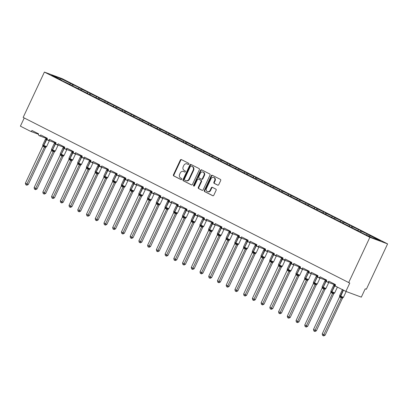 <?xml version="1.0" encoding="UTF-8"?>
<svg xmlns="http://www.w3.org/2000/svg" width="408" height="408" viewBox="0 0 408 408"><rect width="100%" height="100%" fill="white"/><g stroke="black" fill="none" stroke-linecap="round" stroke-linejoin="round"><path stroke-width="0.61" d="M188.899 164.108A0.632 0.536 -69.7 0 0 188.69 163.292L181.402 159.594A0.903 0.765 -69.7 0 0 180.336 160.058L173.451 174.762A0.903 0.765 -69.7 0 0 173.752 175.924L181.035 179.622A0.632 0.536 -69.7 0 0 181.57 178.48L180.632 178A2.892 2.458 -69.7 0 1 179.658 174.272L180.234 173.048A2.892 2.458 -69.7 0 1 183.432 171.452A2.892 2.458 -69.7 0 1 183.651 171.549L184.595 172.028A0.632 0.536 -69.7 0 0 185.13 170.886L184.186 170.406A2.892 2.458 -69.7 0 1 183.218 166.678L183.794 165.454A2.892 2.458 -69.7 0 1 186.992 163.858A2.892 2.458 -69.7 0 1 187.211 163.955L188.154 164.434A0.632 0.536 -69.7 0 0 188.899 164.108M217.678 185.135A0.903 0.765 -69.7 0 0 218.749 184.666L220.682 180.545A0.903 0.765 -69.7 0 0 220.376 179.377L212.287 175.272A0.903 0.765 -69.7 0 0 211.222 175.741L204.332 190.439A0.903 0.765 -69.7 0 0 204.638 191.607L212.726 195.713A0.903 0.765 -69.7 0 0 213.797 195.243L216.128 190.261A0.903 0.765 -69.7 0 0 215.827 189.098L212.364 187.338A0.903 0.765 -69.7 0 0 211.293 187.808L210.135 190.281A2.417 2.055 -69.7 0 1 207.463 191.612A2.417 2.055 -69.7 0 1 206.468 188.414L211.002 178.74A2.417 2.055 -69.7 0 1 213.675 177.404A2.417 2.055 -69.7 0 1 214.669 180.601L213.914 182.213A0.903 0.765 -69.7 0 0 214.22 183.381L217.821 185.191M44.401 72.078L369.872 237.323L387.6 243.897L62.128 78.652L44.401 72.078L23.159 117.422L349.768 283.091L345.872 291.409L335.917 286.355A1.382 1.173 -69.7 0 1 335.458 284.575L328.822 281.209A1.382 1.173 -69.7 0 1 326.726 280.143L320.091 276.777A1.382 1.173 -69.7 0 1 317.995 275.711L311.36 272.34A1.382 1.173 -69.7 0 1 309.264 271.279L302.629 267.908A1.382 1.173 -69.7 0 1 300.533 266.847L293.898 263.476A1.382 1.173 -69.7 0 1 291.802 262.415L285.166 259.044A1.382 1.173 -69.7 0 1 283.07 257.978L276.435 254.612A1.382 1.173 -69.7 0 1 274.344 253.546L267.709 250.181A1.382 1.173 -69.7 0 1 265.613 249.115L258.978 245.749A1.382 1.173 -69.7 0 1 256.882 244.683L250.247 241.317A1.382 1.173 -69.7 0 1 248.151 240.251L241.516 236.88A1.382 1.173 -69.7 0 1 239.419 235.819L232.784 232.448A1.382 1.173 -69.7 0 1 230.688 231.387L224.053 228.016A1.382 1.173 -69.7 0 1 221.957 226.955L215.322 223.584A1.382 1.173 -69.7 0 1 213.231 222.518L206.596 219.152A1.382 1.173 -69.7 0 1 204.5 218.086L197.865 214.72A1.382 1.173 -69.7 0 1 195.769 213.654L189.134 210.288A1.382 1.173 -69.7 0 1 187.037 209.222L180.402 205.856A1.382 1.173 -69.7 0 1 178.306 204.791L171.671 201.419A1.382 1.173 -69.7 0 1 169.575 200.359L162.94 196.988A1.382 1.173 -69.7 0 1 160.844 195.927L154.209 192.556A1.382 1.173 -69.7 0 1 152.118 191.495L145.483 188.124A1.382 1.173 -69.7 0 1 143.386 187.058L136.751 183.692A1.382 1.173 -69.7 0 1 134.655 182.626L128.02 179.26A1.382 1.173 -69.7 0 1 125.924 178.194L119.289 174.828A1.382 1.173 -69.7 0 1 117.193 173.762L110.558 170.396A1.382 1.173 -69.7 0 1 108.462 169.33L101.827 165.959A1.382 1.173 -69.7 0 1 99.736 164.898L93.101 161.527A1.382 1.173 -69.7 0 1 91.004 160.466L84.369 157.095A1.382 1.173 -69.7 0 1 82.273 156.035L75.638 152.663A1.382 1.173 -69.7 0 1 73.542 151.597L66.907 148.231A1.382 1.173 -69.7 0 1 64.811 147.166L58.176 143.8A1.382 1.173 -69.7 0 1 56.08 142.734L49.445 139.368A1.382 1.173 -69.7 0 1 47.348 138.302L40.713 134.936A1.382 1.173 -69.7 0 1 38.622 133.87L31.987 130.499A1.382 1.173 110.3 0 1 30.355 131.218L20.4 126.164L24.24 117.968M369.872 237.323L348.631 282.668M199.359 169.718A0.903 0.765 -69.7 0 0 199.058 168.555L190.964 164.45A0.903 0.765 -69.7 0 0 189.899 164.914L183.014 179.617A0.903 0.765 -69.7 0 0 183.314 180.78L191.408 184.885A0.903 0.765 -69.7 0 0 192.474 184.421L199.359 169.718M201.629 169.861L209.717 173.966A0.903 0.765 -69.7 0 1 210.018 175.134L203.133 189.832A0.903 0.765 -69.7 0 1 202.067 190.301L198.604 188.542A0.903 0.765 -69.7 0 1 198.303 187.379L201.093 181.417A0.903 0.765 -69.7 0 0 200.792 180.249L198.492 179.087A0.903 0.765 -69.7 0 0 197.426 179.556L194.519 185.762A0.632 0.536 -69.7 0 1 193.56 185.273L200.558 170.33A0.903 0.765 -69.7 0 1 201.629 169.861M369.454 236.487L370.194 235.681L380.276 240.802L371.663 237.609L358.612 231.249M358.642 230.999L349.885 226.817M349.916 226.567L341.154 222.386M341.185 222.136L332.423 217.954M332.454 217.704L323.692 213.522M323.723 213.272L314.961 209.09M314.991 208.835L306.23 204.653M306.26 204.403L297.503 200.221M297.529 199.971L288.772 195.789M288.803 195.539L280.041 191.357M280.072 191.107L271.31 186.925M271.34 186.675L262.579 182.493M262.609 182.243L253.847 178.061M253.878 177.811L245.116 173.63M245.147 173.374L236.39 169.192M236.421 168.943L227.659 164.761M227.69 164.511L218.928 160.329M218.958 160.079L210.196 155.897M210.227 155.647L201.465 151.465M201.496 151.215L192.734 147.033M192.765 146.783L184.003 142.601M184.034 142.351L175.277 138.169M175.307 137.914L166.546 133.732M166.576 133.482L157.814 129.3M157.845 129.05L149.083 124.868M149.114 124.618L140.352 120.437M140.383 120.187L131.621 116.005M131.651 115.755L122.89 111.573M122.92 111.323L114.163 107.141M114.194 106.891L105.432 102.709M105.463 102.454L96.701 98.272M96.732 98.022L87.97 93.84M88.001 93.59L79.239 89.408M79.269 89.158L70.508 84.976M368.654 236.084L369.199 234.911L361.463 231.249L360.647 232.142M366.522 234.998L367.256 234.192M359.83 231.841L360.473 230.479L352.731 226.817L351.915 227.71M357.791 230.566L358.53 229.76M351.104 227.409L351.742 226.047L344 222.386L343.184 223.278M349.059 226.134L349.799 225.328M342.373 222.977L343.011 221.615L335.269 217.954L334.453 218.846M340.328 221.702L341.068 220.896M333.642 218.545L334.28 217.184L326.538 213.517L325.722 214.414M331.602 217.27L332.336 216.464M324.911 214.113L325.548 212.752L317.812 209.085L316.99 209.982M322.871 212.838L323.605 212.027M316.18 209.681L316.817 208.32L309.08 204.653L308.264 205.55M314.14 208.401L314.874 207.596M307.448 205.25L308.091 203.883L300.349 200.221L299.533 201.113M305.408 203.969L306.143 203.164M298.722 200.812L299.36 199.451L291.618 195.789L290.802 196.681M296.677 199.537L297.417 198.732M289.991 196.381L290.629 195.019L282.887 191.357L282.071 192.25M287.946 195.106L288.685 194.3M281.26 191.949L281.897 190.587L274.156 186.925L273.34 187.818M279.22 190.674L279.954 189.868M272.529 187.517L273.166 186.155L265.424 182.493L264.608 183.386M270.489 186.242L271.223 185.436M263.798 183.085L264.435 181.723L256.698 178.056L255.877 178.954M261.757 181.81L262.492 181.004M255.066 178.653L255.704 177.291L247.967 173.624L247.151 174.522M253.026 177.378L253.761 176.567M246.335 174.221L246.978 172.859L239.236 169.192L238.42 170.09M244.295 172.941L245.035 172.135M237.609 169.789L238.246 168.422L230.505 164.761L229.689 165.653M235.564 168.509L236.303 167.703M228.878 165.352L229.515 163.99L221.774 160.329L220.958 161.221M226.833 164.077L227.572 163.271M220.147 160.92L220.784 159.559L213.042 155.897L212.226 156.789M218.107 159.645L218.841 158.839M211.415 156.488L212.053 155.127L204.311 151.465L203.495 152.357M209.375 155.213L210.11 154.408M202.684 152.056L203.322 150.695L195.585 147.033L194.769 147.925M200.644 150.781L201.379 149.976M193.953 147.625L194.591 146.263L186.854 142.596L186.038 143.494M191.913 146.35L192.647 145.544M185.222 143.193L185.864 141.831L178.123 138.164L177.307 139.062M183.182 141.918L183.921 141.107M176.496 138.761L177.133 137.394L169.391 133.732L168.575 134.63M174.451 137.481L175.19 136.675M167.764 134.324L168.402 132.962L160.66 129.3L159.844 130.193M165.719 133.049L166.459 132.243M159.033 129.892L159.671 128.53L151.929 124.868L151.113 125.761M156.993 128.617L157.728 127.811M150.302 125.46L150.94 124.098L143.198 120.437L142.382 121.329M148.262 124.185L148.996 123.379M141.571 121.028L142.208 119.666L134.472 116.005L133.656 116.897M139.531 119.753L140.265 118.947M132.84 116.596L133.477 115.234L125.741 111.573L124.924 112.465M130.8 115.321L131.534 114.515M124.114 112.164L124.751 110.803L117.009 107.136L116.193 108.033M122.069 110.889L122.808 110.084M115.382 107.732L116.02 106.371L108.278 102.704L107.462 103.601M113.337 106.457L114.077 105.647M106.651 103.301L107.289 101.934L99.547 98.272L98.731 99.164M104.606 102.02L105.346 101.215M97.92 98.864L98.558 97.502L90.816 93.84L90 94.733M95.88 97.588L96.614 96.783M89.189 94.432L89.826 93.07L82.09 89.408L81.269 90.301M87.149 93.157L87.883 92.351M80.458 90L81.095 88.638L60.338 78.367L59.915 79.331M78.418 88.725L79.152 87.919M70.538 84.726L61.781 80.544M71.726 85.568L72.369 84.206M69.686 84.293L70.426 83.487M345.872 291.409L361.325 297.136L365.221 288.818L366.358 289.236L387.6 243.897M369.199 234.911L372.137 236.4L370.194 235.681M360.473 230.479L363.406 231.968L361.463 231.249M351.742 226.047L354.674 227.536L352.731 226.817M343.011 221.615L345.943 223.105L344 222.386M334.28 217.184L337.212 218.673L335.269 217.954M325.548 212.752L328.481 214.241L326.538 213.517M316.817 208.32L319.755 209.809L317.812 209.085M308.091 203.883L311.024 205.372L309.08 204.653M299.36 199.451L302.292 200.94L300.349 200.221M290.629 195.019L293.561 196.508L291.618 195.789M281.897 190.587L284.83 192.076L282.887 191.357M273.166 186.155L276.099 187.644L274.156 186.925M264.435 181.723L267.368 183.212L265.424 182.493M255.704 177.291L258.641 178.781L256.698 178.056M246.978 172.859L249.91 174.349L247.967 173.624M238.246 168.422L241.179 169.912L239.236 169.192M229.515 163.99L232.448 165.48L230.505 164.761M220.784 159.559L223.717 161.048L221.774 160.329M212.053 155.127L214.985 156.616L213.042 155.897M203.322 150.695L206.254 152.184L204.311 151.465M194.591 146.263L197.528 147.752L195.585 147.033M185.864 141.831L188.797 143.32L186.854 142.596M177.133 137.394L180.066 138.888L178.123 138.164M168.402 132.962L171.334 134.451L169.391 133.732M159.671 128.53L162.603 130.019L160.66 129.3M150.94 124.098L153.872 125.588L151.929 124.868M142.208 119.666L145.146 121.156L143.198 120.437M133.477 115.234L136.415 116.724L134.472 116.005M124.751 110.803L127.684 112.292L125.741 111.573M116.02 106.371L118.952 107.86L117.009 107.136M107.289 101.934L110.221 103.428L108.278 102.704M98.558 97.502L101.49 98.991L99.547 98.272M89.826 93.07L92.759 94.559L90.816 93.84M81.095 88.638L84.033 90.127L82.09 89.408M61.807 80.294L51.724 75.174L60.338 78.367M72.542 85.869L73.358 84.976M46.813 138.516L47.18 138.215M38.449 133.783L38.082 134.079M55.539 142.948L55.911 142.647M64.27 147.38L64.637 147.079M73.001 151.812L73.369 151.511M81.733 156.244L82.1 155.943M90.464 160.675L90.831 160.38M99.195 165.107L99.562 164.812M107.926 169.539L108.293 169.244M117.06 174.185L116.673 173.986L117.025 173.675M125.383 178.408L125.751 178.107M134.115 182.84L134.482 182.539M142.846 187.272L143.213 186.971M151.577 191.704L151.944 191.403M152.684 193.321L160.324 196.151L160.675 195.84M169.034 200.568L169.407 200.272M177.766 205L178.138 204.704M186.497 209.437L186.864 209.136M195.228 213.869L195.595 213.568M203.959 218.3L204.326 218M212.69 222.732L213.058 222.431M221.422 227.164L221.789 226.863M230.148 231.596L230.52 231.3M238.879 236.028L239.246 235.732M247.61 240.46L247.977 240.164M256.749 245.106L256.357 244.907L256.709 244.596M265.072 249.329L265.44 249.028M273.804 253.761L274.171 253.46M282.535 258.193L282.902 257.892M291.261 262.625L291.633 262.329M299.992 267.056L300.359 266.761M308.723 271.488L309.091 271.192M317.455 275.92L317.822 275.624M326.186 280.357L326.553 280.056M334.917 284.789L335.284 284.488M188.374 164.485L187.665 164.123A2.892 2.458 -69.7 0 0 187.445 164.026L186.992 163.858M183.432 171.452L183.886 171.62A2.892 2.458 -69.7 0 1 184.105 171.717L184.814 172.079M181.596 159.691A0.903 0.765 -69.7 0 0 180.79 160.227L173.905 174.93A0.903 0.765 -69.7 0 0 174.206 176.093L181.259 179.673M191.163 164.546A0.903 0.765 -69.7 0 0 190.352 165.087L183.467 179.785A0.903 0.765 -69.7 0 0 183.768 180.948L191.668 184.957M191.184 165.974A0.632 0.536 -69.7 0 0 190.439 166.301L184.396 179.204A0.632 0.536 -69.7 0 0 184.605 180.02L185.599 180.525A2.892 2.458 -69.7 0 0 185.819 180.622A2.892 2.458 -69.7 0 0 189.016 179.025L193.147 170.207A2.892 2.458 -69.7 0 0 192.178 166.479L191.638 166.143A0.632 0.536 -69.7 0 0 191.541 166.107M185.819 180.622L186.272 180.79A2.892 2.458 -69.7 0 0 189.47 179.194L189.016 179.025M191.638 166.143L192.632 166.648A2.892 2.458 -69.7 0 1 193.606 170.376L189.47 179.194M202.327 190.368L198.604 188.542M198.808 179.204A0.903 0.765 -69.7 0 1 198.951 179.255L201.246 180.418A0.903 0.765 -69.7 0 1 201.547 181.585L198.757 187.547A0.903 0.765 -69.7 0 0 199.058 188.71M201.822 169.958A0.903 0.765 -69.7 0 0 201.011 170.498L194.014 185.441A0.632 0.536 -69.7 0 0 194.07 186.13M203.99 175.231A2.417 2.055 -69.7 0 0 202.995 172.033A2.417 2.055 -69.7 0 0 200.323 173.369L198.727 176.776A0.903 0.765 -69.7 0 0 199.028 177.944L201.328 179.107A0.903 0.765 -69.7 0 0 202.394 178.638L203.99 175.231L204.444 175.399A2.417 2.055 -69.7 0 0 203.449 172.201L202.995 172.033M201.465 179.158L201.781 179.275A0.903 0.765 -69.7 0 0 202.847 178.806L202.394 178.638M204.444 175.399L202.847 178.806M213.675 177.404L214.129 177.572A2.417 2.055 -69.7 0 1 215.123 180.769L214.368 182.381A0.903 0.765 -69.7 0 0 214.674 183.549L217.943 185.207M207.463 191.612L207.917 191.78A2.417 2.055 -69.7 0 0 210.594 190.449L210.135 190.281M212.558 187.44A0.903 0.765 -69.7 0 0 211.752 187.976L210.594 190.449M212.481 175.369A0.903 0.765 -69.7 0 0 211.675 175.909L204.791 190.607A0.903 0.765 -69.7 0 0 205.091 191.775L212.986 195.784M42.82 145.289L42.815 144.993L43.559 145.753L46.226 146.9M28.269 184.523L26.897 185.212L26.444 185.043L44.492 147.053L42.743 146.166L25.388 183.218L28.269 184.523L45.609 147.512L44.472 147.089M46.487 146.661L45.609 147.512M42.743 146.166L42.794 144.855L43.814 145.437L46.849 139.286L45.62 139.006L45.875 138.766A1.01 0.806 80.7 0 0 45.89 138.766L45.523 139.031L46.334 139.505L46.64 139.179A1.01 0.53 116.9 0 0 47.17 138.7M46.476 138.195L45.849 138.791M44.492 147.053L45.069 146.135M26.444 185.043L25.745 184.691L25.388 183.218M51.551 149.721L51.546 149.425L52.29 150.185L54.958 151.332M37.001 188.96L35.629 189.649L35.175 189.48L53.218 151.485L51.474 150.598L34.119 187.649L37.001 188.96L54.34 151.944L53.203 151.521M55.218 151.093L54.34 151.944M51.474 150.598L51.52 149.287L52.545 149.869L55.575 143.718L54.346 143.438L54.606 143.198A1.01 0.806 80.7 0 0 54.616 143.198M55.208 142.627L54.58 143.228M53.218 151.485L53.795 150.567M35.175 189.48L34.476 189.123L34.119 187.649M60.282 154.153L60.272 153.857L61.022 154.617L63.689 155.764M45.732 193.392L44.36 194.081L43.906 193.912L61.95 155.917L60.206 155.03L42.85 192.081L45.732 193.392L63.072 156.376L61.94 155.963A1.01 0.836 142.5 0 1 62.837 155.448M63.949 155.524L63.072 156.376A1.01 0.806 80.7 0 1 63.663 155.769L63.719 155.739M60.206 155.03L60.251 153.719L61.277 154.3L64.306 148.15L63.077 147.869L63.337 147.63A1.01 0.806 80.7 0 1 63.337 147.63M63.939 147.059L63.311 147.66M61.95 155.917L62.526 154.999M43.906 193.912L43.207 193.555L42.85 192.081M69.013 158.584L69.003 158.289L69.748 159.049L72.42 160.196M54.463 197.824L53.091 198.512L52.637 198.344L70.681 160.349L68.937 159.462L51.576 196.513L54.463 197.824L71.798 160.808L70.671 160.395A1.01 0.836 142.5 0 1 71.568 159.88M72.68 159.962L71.798 160.808M68.937 159.462L68.983 158.151L70.008 158.732L73.037 152.582L71.808 152.301L72.068 152.062A1.01 0.806 80.7 0 0 72.078 152.062L71.711 152.327L72.527 152.806L72.828 152.475A1.01 0.53 116.9 0 0 73.364 151.995M72.67 151.49L72.037 152.092M70.681 160.349L71.257 159.431M52.637 198.344L51.938 197.987L51.576 196.513M77.744 163.016L77.734 162.721L78.479 163.481L81.151 164.633M63.194 202.256L61.822 202.944L61.363 202.776L79.412 164.781L77.663 163.894L60.308 200.945L63.194 202.256L80.529 165.24L79.392 164.822M81.406 164.393L80.529 165.24A1.01 0.806 80.7 0 1 81.126 164.633L81.177 164.602M77.663 163.894L77.714 162.583L78.739 163.164L81.768 157.014L80.539 156.733L80.799 156.499A1.01 0.806 80.7 0 1 80.799 156.499M81.401 155.922L80.769 156.524M79.412 164.781L79.988 163.868M61.363 202.776L60.67 202.424L60.308 200.945M86.476 167.453L86.465 167.153L87.21 167.912L89.877 169.065M71.92 206.688L70.548 207.376L70.094 207.208L88.143 169.213L86.394 168.331L69.039 205.382L71.92 206.688L89.26 169.672L88.123 169.254M90.137 168.825L89.26 169.672A1.01 0.806 80.7 0 1 89.852 169.065L89.908 169.034M86.394 168.331L86.445 167.015L87.47 167.601L90.499 161.451L89.27 161.17L89.531 160.93A1.01 0.806 80.7 0 1 89.531 160.93M90.132 160.354L89.5 160.956M88.143 169.213L88.72 168.3M70.094 207.208L69.401 206.856L69.039 205.382M95.207 171.885L95.197 171.584L95.941 172.344L98.608 173.497M80.651 211.12L79.279 211.808L78.826 211.64L96.874 173.65L95.125 172.763L77.77 209.814L80.651 211.12L97.991 174.104L96.854 173.686M98.869 173.257L97.991 174.104M95.181 171.86L95.176 171.447L96.196 172.033L99.231 165.883L98.002 165.602L98.262 165.362A1.01 0.806 80.7 0 0 98.272 165.362L97.905 165.623L98.716 166.102L99.022 165.776A1.01 0.53 116.9 0 0 99.552 165.296M98.858 164.786L98.231 165.388M96.874 173.65L97.451 172.732M95.125 172.763L95.181 171.845M78.826 211.64L78.127 211.288L77.77 209.814M103.933 176.317L103.928 176.021L104.672 176.781L107.34 177.929M89.383 215.552L88.011 216.24L87.557 216.072L105.606 178.082L103.856 177.194L86.501 214.246L89.383 215.552L106.723 178.541L105.59 178.128A1.01 0.836 142.5 0 1 106.488 177.613M107.6 177.689L106.723 178.541A1.01 0.806 80.7 0 1 107.314 177.934L107.37 177.903M103.856 177.194L103.907 175.879L104.927 176.465L107.962 170.315L106.733 170.034L106.988 169.794A1.01 0.806 80.7 0 1 106.988 169.794M107.59 169.223L106.962 169.82M105.606 178.082L106.177 177.164M87.557 216.072L86.858 215.72L86.501 214.246M112.664 180.749L112.659 180.453L113.404 181.213L116.071 182.361M98.114 219.983L96.742 220.672L96.288 220.504L114.332 182.514L112.588 181.626L95.232 218.678L98.114 219.983L115.454 182.973L114.322 182.56A1.01 0.836 142.5 0 1 115.219 182.044M116.331 182.121L115.454 182.973M112.588 181.626L112.633 180.316L113.659 180.897L116.688 174.746L115.459 174.466L115.719 174.226A1.01 0.806 80.7 0 1 115.719 174.226M116.321 173.655L115.694 174.252M114.332 182.514L114.908 181.596M96.288 220.504L95.589 220.152L95.232 218.678M121.395 185.181L121.385 184.885L122.135 185.645L124.802 186.793M106.845 224.42L105.473 225.109L105.019 224.941L123.063 186.946L121.319 186.058L103.963 223.11L106.845 224.42L124.185 187.405L123.048 186.981M125.062 186.553L124.185 187.405M121.37 185.156L121.365 184.748L122.39 185.329L125.419 179.178L124.19 178.898L124.45 178.658A1.01 0.806 80.7 0 0 124.46 178.658L124.093 178.923L124.909 179.398L125.21 179.071A1.01 0.53 116.9 0 0 125.746 178.592M125.052 178.087L124.425 178.689M123.063 186.946L123.639 186.028M121.319 186.058L121.37 185.14M105.019 224.941L104.321 224.584L103.963 223.11M130.126 189.613L130.116 189.317L130.861 190.077L133.533 191.225M115.576 228.852L114.204 229.541L113.75 229.373L131.794 191.377L130.05 190.49L112.69 227.542L115.576 228.852L132.911 191.837L131.779 191.413M133.793 190.99L132.911 191.837A1.01 0.806 80.7 0 1 133.508 191.23L133.559 191.199M130.05 190.49L130.096 189.179L131.121 189.761L134.15 183.61L132.921 183.33L133.181 183.09A1.01 0.806 80.7 0 1 133.181 183.09M133.783 182.519L133.151 183.121M131.794 191.377L132.371 190.459M113.75 229.373L113.052 229.016L112.69 227.542M138.858 194.045L138.847 193.749L139.592 194.509L142.264 195.656M124.302 233.284L122.93 233.973L122.477 233.804L140.525 195.809L138.776 194.922L121.421 231.974L124.302 233.284L141.642 196.268L140.505 195.85M142.519 195.422L141.642 196.268M138.776 194.922L138.827 193.611L139.852 194.193L142.882 188.042L141.653 187.762L141.913 187.522A1.01 0.806 80.7 0 0 141.923 187.522L141.556 187.787L142.367 188.266L142.673 187.935A1.01 0.53 116.9 0 0 143.203 187.456M142.514 186.951L141.882 187.553M140.525 195.809L141.102 194.891M122.477 233.804L121.783 233.447L121.421 231.974M147.589 198.477L147.579 198.181L148.323 198.941L150.991 200.093M133.034 237.716L131.662 238.405L131.208 238.236L149.257 200.241L147.507 199.354L130.152 236.405L133.034 237.716L150.374 200.7L149.236 200.282M151.251 199.854L150.374 200.7A1.01 0.806 80.7 0 1 150.965 200.093L151.021 200.063M147.507 199.354L147.558 198.043L148.583 198.625L151.613 192.474L150.384 192.194L150.644 191.959A1.01 0.806 80.7 0 1 150.644 191.959M151.24 191.383L150.613 191.984M149.257 200.241L149.833 199.328M131.208 238.236L130.509 237.884L130.152 236.405M156.315 202.914L156.31 202.613L157.054 203.373L159.722 204.525M141.765 242.148L140.393 242.837L139.939 242.668L157.988 204.673L156.239 203.791L138.883 240.842L141.765 242.148L159.105 205.132L157.972 204.719A1.01 0.836 142.5 0 1 158.87 204.209M159.982 204.286L159.105 205.132M156.239 203.791L156.29 202.475L157.309 203.062L160.344 196.911L159.115 196.631L159.375 196.391A1.01 0.806 80.7 0 0 159.385 196.386M159.972 195.815L159.344 196.416M157.988 204.673L158.564 203.76M139.939 242.668L139.24 242.316L138.883 240.842M165.046 207.346L165.041 207.05L165.786 207.805L168.453 208.957M150.496 246.58L149.124 247.268L148.67 247.1L166.719 209.11L164.97 208.223L147.614 245.274L150.496 246.58L167.836 209.564L166.704 209.156A1.01 0.836 142.5 0 1 167.601 208.641M168.713 208.718L167.836 209.564M165.026 207.32L165.021 206.907L166.041 207.494L169.075 201.343L167.846 201.062L168.101 200.823A1.01 0.806 80.7 0 0 168.111 200.823L167.744 201.083L168.56 201.562L168.861 201.236A1.01 0.53 116.9 0 0 169.397 200.756M168.703 200.246L168.076 200.848M166.719 209.11L167.29 208.192M164.97 208.223L165.021 207.305M148.67 247.1L147.971 246.748L147.614 245.274M173.777 211.778L173.772 211.482L174.517 212.242L177.184 213.389M159.227 251.012L157.855 251.7L157.401 251.532L175.445 213.542L173.701 212.655L156.346 249.706L159.227 251.012L176.567 214.001L175.435 213.588A1.01 0.836 142.5 0 1 176.333 213.073M177.444 213.149L176.567 214.001A1.01 0.806 80.7 0 1 177.159 213.394L177.215 213.364M173.701 212.655L173.747 211.339L174.772 211.925L177.801 205.775L176.572 205.494L176.832 205.255A1.01 0.806 80.7 0 1 176.832 205.255M177.434 204.683L176.807 205.28M175.445 213.542L176.021 212.624M157.401 251.532L156.703 251.18L156.346 249.706M182.509 216.209L182.498 215.914L183.248 216.674L185.915 217.821M167.958 255.444L166.586 256.132L166.132 255.964L184.176 217.974L182.432 217.087L165.077 254.138L167.958 255.444L185.293 218.433L184.161 218.01M186.175 217.581L185.293 218.433A1.01 0.806 80.7 0 1 185.89 217.826L185.941 217.796M182.432 217.087L182.478 215.776L183.503 216.357L186.532 210.207L185.303 209.926L185.564 209.686A1.01 0.806 80.7 0 1 185.564 209.686M186.165 209.115L185.533 209.712M184.176 217.974L184.753 217.056M166.132 255.964L165.434 255.612L165.077 254.138M191.24 220.641L191.23 220.346L191.974 221.105L194.647 222.253M176.69 259.881L175.318 260.569L174.864 260.401L192.907 222.406L191.158 221.519L173.803 258.57L176.69 259.881L194.024 222.865L192.892 222.442M194.907 222.013L194.024 222.865M191.214 220.616L191.209 220.208L192.234 220.789L195.264 214.639L194.035 214.358L194.295 214.118A1.01 0.806 80.7 0 0 194.305 214.118L193.938 214.384L194.754 214.858L195.055 214.531A1.01 0.53 116.9 0 0 195.59 214.052M194.897 213.547L194.264 214.149M192.907 222.406L193.484 221.488M191.158 221.519L191.214 220.601M174.864 260.401L174.165 260.044L173.803 258.57M199.971 225.073L199.961 224.777L200.705 225.537L203.378 226.685M185.416 264.313L184.044 265.001L183.59 264.833L201.639 226.838L199.889 225.95L182.534 263.002L185.416 264.313L202.756 227.297L201.629 226.884A1.01 0.836 142.5 0 1 202.521 226.369M203.633 226.45L202.756 227.297A1.01 0.806 80.7 0 1 203.347 226.69L203.403 226.659M199.889 225.95L199.94 224.64L200.966 225.221L203.995 219.071L202.766 218.79L203.026 218.55A1.01 0.806 80.7 0 1 203.026 218.55M203.628 217.979L202.995 218.581M201.639 226.838L202.215 225.92M183.59 264.833L182.896 264.476L182.534 263.002M208.702 229.505L208.692 229.209L209.437 229.969L212.104 231.117M194.147 268.745L192.775 269.433L192.321 269.265L210.37 231.27L208.621 230.382L191.265 267.434L194.147 268.745L211.487 231.729L210.36 231.316A1.01 0.836 142.5 0 1 211.252 230.8M212.364 230.882L211.487 231.729M208.621 230.382L208.672 229.072L209.692 229.653L212.726 223.502L211.497 223.222L211.757 222.982A1.01 0.806 80.7 0 0 211.767 222.982L211.4 223.247L212.211 223.727L212.517 223.395A1.01 0.53 116.9 0 0 213.047 222.921M212.354 222.411L211.726 223.013M210.37 231.27L210.946 230.352M192.321 269.265L191.622 268.908L191.265 267.434M217.428 233.937L217.423 233.641L218.168 234.401L220.835 235.554M202.878 273.176L201.506 273.865L201.052 273.697L219.101 235.702L217.352 234.814L199.996 271.866L202.878 273.176L220.218 236.161L219.081 235.742M221.095 235.314L220.218 236.161A1.01 0.806 80.7 0 1 220.81 235.554L220.866 235.523M217.352 234.814L217.403 233.504L218.423 234.085L221.457 227.934L220.228 227.654L220.488 227.419A1.01 0.806 80.7 0 1 220.488 227.419M221.085 226.843L220.458 227.445M219.101 235.702L219.677 234.789M201.052 273.697L200.354 273.345L199.996 271.866M226.16 238.374L226.154 238.073L226.899 238.833L229.566 239.986M211.609 277.608L210.237 278.297L209.783 278.129L227.812 240.174L226.083 239.251L208.728 276.303L211.609 277.608L228.949 240.593L227.817 240.179A1.01 0.836 142.5 0 1 228.715 239.669M229.826 239.746L228.949 240.593A1.01 0.806 80.7 0 1 229.541 239.986L229.597 239.955M226.083 239.251L226.134 237.935L227.154 238.522L230.189 232.371L228.959 232.091L229.214 231.851A1.01 0.806 80.7 0 1 229.214 231.851M229.816 231.275L229.189 231.877M227.827 240.134L228.404 239.221M209.783 278.129L209.085 277.777L208.728 276.303M234.891 242.806L234.886 242.51L235.63 243.27L238.298 244.418M220.34 282.04L218.969 282.729L218.515 282.56L236.558 244.571L234.814 243.683L217.459 280.735L220.34 282.04L237.68 245.024L236.543 244.606M238.558 244.178L237.68 245.024M234.814 243.683L234.86 242.367L235.885 242.954L238.915 236.803L237.686 236.523L237.946 236.283A1.01 0.806 80.7 0 0 237.956 236.283L237.589 236.543L238.405 237.023L238.706 236.696A1.01 0.53 116.9 0 0 239.241 236.217M238.547 235.707L237.92 236.309M236.558 244.571L237.135 243.653M218.515 282.56L217.816 282.209L217.459 280.735M243.622 247.238L243.612 246.942L244.356 247.702L247.029 248.849M229.072 286.472L227.7 287.161L227.246 286.992L245.29 249.002L243.545 248.115L226.19 285.166L229.072 286.472L246.406 249.461L245.274 249.038M247.289 248.61L246.406 249.461A1.01 0.806 80.7 0 1 247.003 248.855L247.054 248.824M243.545 248.115L243.591 246.799L244.616 247.386L247.646 241.235L246.417 240.955L246.677 240.715A1.01 0.806 80.7 0 1 246.677 240.715M247.279 240.144L246.646 240.74M245.29 249.002L245.866 248.084M227.246 286.992L226.547 286.64L226.19 285.166M252.353 251.67L252.343 251.374L253.088 252.134L255.76 253.281M237.803 290.904L236.431 291.598L235.977 291.429L254.021 253.434L252.272 252.547L234.916 289.598L237.803 290.904L255.138 253.893L254.011 253.48A1.01 0.836 142.5 0 1 254.903 252.965M256.015 253.042L255.138 253.893A1.01 0.806 80.7 0 1 255.734 253.286L255.785 253.256M252.272 252.547L252.322 251.236L253.348 251.818L256.377 245.667L255.148 245.386L255.408 245.147A1.01 0.806 80.7 0 1 255.408 245.147M256.01 244.576L255.377 245.172M254.021 253.434L254.597 252.516M235.977 291.429L235.278 291.072L234.916 289.598M261.084 256.102L261.074 255.806L261.819 256.566L264.486 257.713M246.529 295.341L245.157 296.03L244.703 295.861L262.752 257.866L261.003 256.979L243.647 294.03L246.529 295.341L263.869 258.325L262.732 257.902M264.746 257.474L263.869 258.325M261.003 256.979L261.054 255.668L262.079 256.25L265.108 250.099L263.879 249.818L264.139 249.579A1.01 0.806 80.7 0 0 264.149 249.579L263.782 249.844L264.593 250.318L264.899 249.992A1.01 0.53 116.9 0 0 265.43 249.512M264.741 249.007L264.109 249.609M262.752 257.866L263.328 256.948M244.703 295.861L244.01 295.504L243.647 294.03M269.815 260.534L269.805 260.238L270.55 260.998L273.217 262.145M255.26 299.773L253.888 300.461L253.434 300.293L271.483 262.298L269.734 261.411L252.379 298.462L255.26 299.773L272.6 262.757L271.468 262.344A1.01 0.836 142.5 0 1 272.365 261.829M273.477 261.91L272.6 262.757A1.01 0.806 80.7 0 1 273.192 262.15L273.248 262.12M269.734 261.411L269.785 260.1L270.805 260.681L273.839 254.531L272.61 254.25L272.87 254.011A1.01 0.806 80.7 0 1 272.87 254.011M273.467 253.439L272.84 254.041M271.483 262.298L272.06 261.38M253.434 300.293L252.736 299.936L252.379 298.462M278.542 264.965L278.536 264.67L279.281 265.43L281.948 266.577M263.991 304.205L262.619 304.893L262.166 304.725L280.214 266.73L278.465 265.843L261.11 302.894L263.991 304.205L281.331 267.189L280.199 266.776A1.01 0.836 142.5 0 1 281.097 266.261M282.209 266.342L281.331 267.189M278.465 265.843L278.516 264.532L279.536 265.113L282.571 258.963L281.341 258.682L281.596 258.448A1.01 0.806 80.7 0 0 281.612 258.442L281.245 258.708L282.055 259.187L282.361 258.856A1.01 0.53 116.9 0 0 282.892 258.381M282.198 257.871L281.571 258.473M280.214 266.73L280.786 265.812M262.166 304.725L261.467 304.368L261.11 302.894M287.273 269.397L287.268 269.101L288.012 269.861L290.68 271.014M272.723 308.637L271.351 309.325L270.897 309.157L288.925 271.203L287.196 270.275L269.841 307.331L272.723 308.637L290.062 271.621L288.925 271.203M290.94 270.774L290.062 271.621M287.252 269.377L287.242 268.964L288.267 269.545L291.297 263.395L290.068 263.114L290.328 262.88A1.01 0.806 80.7 0 0 290.338 262.874L289.971 263.14L290.787 263.619L291.088 263.293A1.01 0.53 116.9 0 0 291.623 262.813M290.93 262.303L290.302 262.905M288.94 271.162L289.517 270.249M287.196 270.275L287.247 269.362M270.897 309.157L270.198 308.805L269.841 307.331M296.004 273.834L295.994 273.533L296.744 274.293L299.411 275.446M281.454 313.069L280.082 313.757L279.628 313.589L297.656 275.635L295.928 274.712L278.572 311.763L281.454 313.069L298.794 276.053L297.656 275.635M299.671 275.206L298.794 276.053A1.01 0.806 80.7 0 1 299.385 275.446L299.441 275.415M295.928 274.712L295.973 273.396L296.999 273.982L300.028 267.832L298.799 267.551L299.059 267.311A1.01 0.806 80.7 0 1 299.059 267.311M299.661 266.735L299.033 267.337M297.672 275.594L298.248 274.681M279.628 313.589L278.929 313.237L278.572 311.763M304.735 278.266L304.725 277.97L305.47 278.73L308.142 279.878M290.185 317.5L288.813 318.189L288.359 318.021L306.403 280.031L304.659 279.143L287.298 316.195L290.185 317.5L307.52 280.485L306.393 280.077A1.01 0.836 142.5 0 1 307.29 279.562M308.402 279.638L307.52 280.485M304.659 279.143L304.705 277.828L305.73 278.414L308.759 272.264L307.53 271.983L307.79 271.743A1.01 0.806 80.7 0 0 307.8 271.743M308.392 271.172L307.76 271.769M306.403 280.031L306.979 279.113M288.359 318.021L287.66 317.669L287.298 316.195M313.466 282.698L313.456 282.402L314.201 283.162L316.873 284.31M298.916 321.932L297.539 322.621L297.085 322.453L315.134 284.463L313.385 283.575L296.03 320.627L298.916 321.932L316.251 284.922L315.114 284.498M317.128 284.07L316.251 284.922A1.01 0.806 80.7 0 1 316.848 284.315L316.899 284.284M313.385 283.575L313.436 282.265L314.461 282.846L317.49 276.695L316.261 276.415L316.521 276.175A1.01 0.806 80.7 0 1 316.521 276.175M317.123 275.604L316.491 276.201M315.134 284.463L315.71 283.545M297.085 322.453L296.392 322.101L296.03 320.627M322.198 287.13L322.187 286.834L322.932 287.594L325.599 288.742M307.642 326.364L306.27 327.058L305.816 326.89L323.865 288.895L322.116 288.007L304.761 325.059L307.642 326.364L324.982 289.354L323.855 288.94A1.01 0.836 142.5 0 1 324.748 288.425M325.859 288.502L324.982 289.354A1.01 0.806 80.7 0 1 325.574 288.747L325.63 288.716M322.116 288.007L322.167 286.697L323.192 287.278L326.221 281.127L324.992 280.847L325.252 280.607A1.01 0.806 80.7 0 1 325.252 280.607M325.849 280.036L325.222 280.633M323.865 288.895L324.442 287.977M305.816 326.89L305.123 326.533L304.761 325.059M330.929 291.562L330.919 291.266L331.663 292.026L334.33 293.173M316.373 330.801L315.002 331.49L314.548 331.322L332.596 293.327L330.847 292.439L313.492 329.491L316.373 330.801L333.713 293.785L332.576 293.362M334.591 292.934L333.713 293.785M330.903 291.536L330.898 291.128L331.918 291.71L334.953 285.559L333.724 285.279L333.984 285.039A1.01 0.806 80.7 0 0 333.994 285.039L333.627 285.304L334.438 285.779L334.744 285.452A1.01 0.53 116.9 0 0 335.274 284.973M334.58 284.468L333.953 285.07M332.596 293.327L333.173 292.409M330.847 292.439L330.903 291.521M314.548 331.322L313.849 330.965L313.492 329.491M339.655 295.994L339.65 295.698L340.394 296.458L343.062 297.605M325.105 335.233L323.733 335.922L323.279 335.753L341.328 297.758L339.578 296.871L322.223 333.923L325.105 335.233L342.445 298.217L341.307 297.794M343.322 297.371L342.445 298.217A1.01 0.806 80.7 0 1 343.036 297.611L343.092 297.58M341.328 297.758L341.899 296.84M339.578 296.871L339.629 295.56L340.44 296.035L343.169 290.21L342.358 289.736L339.629 295.56M323.279 335.753L322.58 335.396L322.223 333.923M187.665 164.123L187.211 163.955M184.105 171.717L183.651 171.549M174.206 176.093L173.752 175.924M173.905 174.93L173.451 174.762M180.79 160.227L180.336 160.058M183.768 180.948L183.314 180.78M183.467 179.785L183.014 179.617M190.352 165.087L189.899 164.914M193.606 170.376L193.147 170.207M192.632 166.648L192.178 166.479M198.757 187.547L198.303 187.379M201.547 181.585L201.093 181.417M201.246 180.418L200.792 180.249M198.951 179.255L198.492 179.087M194.014 185.441L193.56 185.273M201.011 170.498L200.558 170.33M214.674 183.549L214.22 183.381M214.368 182.381L213.914 182.213M215.123 180.769L214.669 180.601M211.752 187.976L211.293 187.808M205.091 191.775L204.638 191.607M204.791 190.607L204.332 190.439M211.675 175.909L211.222 175.741M43.666 146.783A1.01 0.53 116.9 0 0 43.768 145.86L43.814 145.437L46.583 146.635L49.312 140.816L46.334 139.505L43.559 145.753A1.01 0.53 116.9 0 1 43.452 146.681M46.849 139.286A1.01 0.53 116.9 0 0 47.2 139.036M45.599 147.512A1.01 0.806 80.7 0 1 46.201 146.906L46.257 146.875M44.477 147.099A1.01 0.836 142.5 0 1 45.375 146.584M52.392 151.22A1.01 0.53 116.9 0 0 52.499 150.292L52.545 149.869L55.315 151.072L58.043 145.248L54.249 143.463L51.52 149.287M52.183 151.113A1.01 0.53 116.9 0 0 52.29 150.185L55.366 143.611A1.01 0.53 116.9 0 0 55.901 143.131M55.575 143.718A1.01 0.53 116.9 0 0 55.932 143.468M54.325 151.944A1.01 0.806 80.7 0 1 54.932 151.337L54.988 151.307M53.208 151.531A1.01 0.836 142.5 0 1 54.106 151.016M61.123 155.652A1.01 0.53 116.9 0 0 61.231 154.724L61.277 154.3L64.046 155.504L66.774 149.68L62.98 147.895L60.251 153.719M60.914 155.545A1.01 0.53 116.9 0 0 61.022 154.617L64.097 148.043A1.01 0.53 116.9 0 0 64.632 147.563M64.306 148.15A1.01 0.53 116.9 0 0 64.663 147.9M69.855 160.084A1.01 0.53 116.9 0 0 69.962 159.156L70.008 158.732L72.777 159.936L75.506 154.112L72.527 152.806L69.748 159.049A1.01 0.53 116.9 0 1 69.646 159.977M73.037 152.582A1.01 0.53 116.9 0 0 73.389 152.332M71.788 160.808A1.01 0.806 80.7 0 1 72.394 160.201L72.446 160.171M78.586 164.516A1.01 0.53 116.9 0 0 78.688 163.588L78.739 163.164L81.508 164.368L84.232 158.544L80.442 156.759L77.714 162.583M78.377 164.409A1.01 0.53 116.9 0 0 78.479 163.481L81.559 156.912A1.01 0.53 116.9 0 0 82.09 156.432M81.768 157.014A1.01 0.53 116.9 0 0 82.12 156.764M79.402 164.827A1.01 0.836 142.5 0 1 80.294 164.317M87.317 168.948A1.01 0.53 116.9 0 0 87.419 168.019L87.47 167.601L90.234 168.8L92.963 162.976L89.174 161.191L86.445 167.015M87.108 168.841A1.01 0.53 116.9 0 0 87.21 167.912L90.29 161.344A1.01 0.53 116.9 0 0 90.821 160.864M90.499 161.451A1.01 0.53 116.9 0 0 90.851 161.196M88.133 169.259A1.01 0.836 142.5 0 1 89.026 168.749M96.048 173.38A1.01 0.53 116.9 0 0 96.15 172.451L96.196 172.033L98.966 173.232L101.694 167.407L98.716 166.102L95.941 172.344A1.01 0.53 116.9 0 1 95.839 173.273M99.231 165.883A1.01 0.53 116.9 0 0 99.583 165.633M97.981 174.109A1.01 0.806 80.7 0 1 98.583 173.502L98.639 173.466M96.859 173.696A1.01 0.836 142.5 0 1 97.757 173.181M104.779 177.811A1.01 0.53 116.9 0 0 104.882 176.883L104.927 176.465L107.697 177.664L110.425 171.839L106.636 170.059L103.907 175.879M104.565 177.704A1.01 0.53 116.9 0 0 104.672 176.781L107.753 170.207A1.01 0.53 116.9 0 0 108.283 169.728M107.962 170.315A1.01 0.53 116.9 0 0 108.314 170.065M113.506 182.243A1.01 0.53 116.9 0 0 113.613 181.32L113.659 180.897L116.428 182.096L119.156 176.276L115.362 174.491L112.633 180.316M113.297 182.141A1.01 0.53 116.9 0 0 113.404 181.213L116.479 174.639A1.01 0.53 116.9 0 0 117.014 174.16M116.688 174.746A1.01 0.53 116.9 0 0 117.045 174.496M115.439 182.973A1.01 0.806 80.7 0 1 116.045 182.366L116.102 182.335M122.237 186.68A1.01 0.53 116.9 0 0 122.344 185.752L122.39 185.329L125.159 186.532L127.888 180.708L124.909 179.398L122.135 185.645A1.01 0.53 116.9 0 1 122.028 186.573M125.419 179.178A1.01 0.53 116.9 0 0 125.771 178.928M124.17 187.405A1.01 0.806 80.7 0 1 124.777 186.798L124.828 186.767M123.053 186.992A1.01 0.836 142.5 0 1 123.95 186.476M130.968 191.112A1.01 0.53 116.9 0 0 131.075 190.184L131.121 189.761L133.89 190.964L136.619 185.14L132.824 183.355L130.096 189.179M130.759 191.005A1.01 0.53 116.9 0 0 130.861 190.077L133.941 183.503A1.01 0.53 116.9 0 0 134.477 183.024M134.15 183.61A1.01 0.53 116.9 0 0 134.502 183.36M131.784 191.423A1.01 0.836 142.5 0 1 132.682 190.908M139.699 195.544A1.01 0.53 116.9 0 0 139.801 194.616L139.852 194.193L142.616 195.396L145.345 189.572L142.367 188.266L139.592 194.509A1.01 0.53 116.9 0 1 139.49 195.437M142.882 188.042A1.01 0.53 116.9 0 0 143.234 187.792M141.632 196.268A1.01 0.806 80.7 0 1 142.234 195.661L142.29 195.631M140.515 195.855A1.01 0.836 142.5 0 1 141.408 195.34M148.43 199.976A1.01 0.53 116.9 0 0 148.532 199.048L148.583 198.625L151.348 199.828L154.076 194.004L150.287 192.219L147.558 198.043M148.221 199.869A1.01 0.53 116.9 0 0 148.323 198.941L151.404 192.372A1.01 0.53 116.9 0 0 151.934 191.893M151.613 192.474A1.01 0.53 116.9 0 0 151.965 192.224M149.246 200.287A1.01 0.836 142.5 0 1 150.139 199.777M157.162 204.408A1.01 0.53 116.9 0 0 157.264 203.48L157.309 203.062L160.079 204.26L162.807 198.436L159.018 196.651L156.29 202.475M156.953 204.301A1.01 0.53 116.9 0 0 157.054 203.373L160.135 196.804A1.01 0.53 116.9 0 0 160.665 196.325M160.344 196.911A1.01 0.53 116.9 0 0 160.696 196.656M159.095 205.137A1.01 0.806 80.7 0 1 159.696 204.525L159.752 204.495M165.888 208.84A1.01 0.53 116.9 0 0 165.995 207.912L166.041 207.494L168.81 208.692L171.539 202.868L168.56 201.562L165.786 207.805A1.01 0.53 116.9 0 1 165.679 208.733M169.075 201.343A1.01 0.53 116.9 0 0 169.427 201.093M167.826 209.569A1.01 0.806 80.7 0 1 168.428 208.962L168.484 208.927M174.619 213.272A1.01 0.53 116.9 0 0 174.726 212.344L174.772 211.925L177.541 213.124L180.27 207.3L176.475 205.52L173.747 211.339M174.41 213.165A1.01 0.53 116.9 0 0 174.517 212.242L177.592 205.668A1.01 0.53 116.9 0 0 178.128 205.188M177.801 205.775A1.01 0.53 116.9 0 0 178.158 205.525M183.35 217.704A1.01 0.53 116.9 0 0 183.457 216.781L183.503 216.357L186.272 217.561L189.001 211.737L185.207 209.952L182.478 215.776M183.141 217.602A1.01 0.53 116.9 0 0 183.248 216.674L186.323 210.1A1.01 0.53 116.9 0 0 186.859 209.62M186.532 210.207A1.01 0.53 116.9 0 0 186.884 209.957M184.166 218.02A1.01 0.836 142.5 0 1 185.064 217.505M192.081 222.141A1.01 0.53 116.9 0 0 192.183 221.213L192.234 220.789L195.004 221.993L197.732 216.169L194.754 214.858L191.974 221.105A1.01 0.53 116.9 0 1 191.872 222.034M195.264 214.639A1.01 0.53 116.9 0 0 195.616 214.389M194.014 222.865A1.01 0.806 80.7 0 1 194.621 222.258L194.672 222.227M192.897 222.452A1.01 0.836 142.5 0 1 193.79 221.937M200.812 226.573A1.01 0.53 116.9 0 0 200.915 225.644L200.966 225.221L203.73 226.425L206.458 220.601L202.669 218.816L199.94 224.64M200.603 226.466A1.01 0.53 116.9 0 0 200.705 225.537L203.786 218.963A1.01 0.53 116.9 0 0 204.316 218.484M203.995 219.071A1.01 0.53 116.9 0 0 204.347 218.821M209.544 231.005A1.01 0.53 116.9 0 0 209.646 230.076L209.692 229.653L212.461 230.857L215.189 225.032L212.211 223.727L209.437 229.969A1.01 0.53 116.9 0 1 209.335 230.897M212.726 223.502A1.01 0.53 116.9 0 0 213.078 223.252M211.477 231.729A1.01 0.806 80.7 0 1 212.078 231.122L212.135 231.091M218.275 235.436A1.01 0.53 116.9 0 0 218.377 234.508L218.423 234.085L221.192 235.289L223.921 229.464L220.131 227.679L217.403 233.504M218.066 235.329A1.01 0.53 116.9 0 0 218.168 234.401L221.248 227.832A1.01 0.53 116.9 0 0 221.779 227.353M221.457 227.934A1.01 0.53 116.9 0 0 221.809 227.684M219.086 235.748A1.01 0.836 142.5 0 1 219.983 235.238M227.001 239.868A1.01 0.53 116.9 0 0 227.108 238.94L227.154 238.522L229.923 239.72L232.652 233.896L228.857 232.111L226.134 237.935M226.792 239.761A1.01 0.53 116.9 0 0 226.899 238.833L229.974 232.264A1.01 0.53 116.9 0 0 230.51 231.785M230.189 232.371A1.01 0.53 116.9 0 0 230.54 232.121M235.732 244.3A1.01 0.53 116.9 0 0 235.839 243.372L235.885 242.954L238.654 244.152L241.383 238.328L238.405 237.023L235.63 243.27A1.01 0.53 116.9 0 1 235.523 244.193M238.915 236.803A1.01 0.53 116.9 0 0 239.272 236.553M237.665 245.029A1.01 0.806 80.7 0 1 238.272 244.423L238.328 244.387M236.548 244.616A1.01 0.836 142.5 0 1 237.446 244.101M244.463 248.732A1.01 0.53 116.9 0 0 244.571 247.804L244.616 247.386L247.386 248.584L250.114 242.76L246.32 240.98L243.591 246.799M244.254 248.625A1.01 0.53 116.9 0 0 244.356 247.702L247.437 241.128A1.01 0.53 116.9 0 0 247.972 240.649M247.646 241.235A1.01 0.53 116.9 0 0 247.998 240.985M245.279 249.048A1.01 0.836 142.5 0 1 246.177 248.533M253.195 253.164A1.01 0.53 116.9 0 0 253.297 252.241L253.348 251.818L256.117 253.021L258.84 247.197L255.051 245.412L252.322 251.236M252.986 253.062A1.01 0.53 116.9 0 0 253.088 252.134L256.168 245.56A1.01 0.53 116.9 0 0 256.698 245.081M256.377 245.667A1.01 0.53 116.9 0 0 256.729 245.417M261.926 257.601A1.01 0.53 116.9 0 0 262.028 256.673L262.079 256.25L264.843 257.453L267.572 251.629L264.593 250.318L261.819 256.566A1.01 0.53 116.9 0 1 261.717 257.494M265.108 250.099A1.01 0.53 116.9 0 0 265.46 249.849M263.859 258.325A1.01 0.806 80.7 0 1 264.46 257.718L264.517 257.688M262.742 257.912A1.01 0.836 142.5 0 1 263.634 257.397M270.657 262.033A1.01 0.53 116.9 0 0 270.759 261.105L270.805 260.681L273.574 261.885L276.303 256.061L272.513 254.276L269.785 260.1M270.448 261.926A1.01 0.53 116.9 0 0 270.55 260.998L273.63 254.424A1.01 0.53 116.9 0 0 274.161 253.944M273.839 254.531A1.01 0.53 116.9 0 0 274.191 254.281M279.388 266.465A1.01 0.53 116.9 0 0 279.49 265.537L279.536 265.113L282.305 266.317L285.034 260.493L282.055 259.187L279.281 265.43A1.01 0.53 116.9 0 1 279.174 266.358M282.571 258.963A1.01 0.53 116.9 0 0 282.923 258.713M281.321 267.194A1.01 0.806 80.7 0 1 281.923 266.582L281.979 266.551M288.114 270.897A1.01 0.53 116.9 0 0 288.221 269.969L288.267 269.545L291.037 270.749L293.765 264.925L290.787 263.619L288.012 269.861A1.01 0.53 116.9 0 1 287.905 270.79M291.297 263.395A1.01 0.53 116.9 0 0 291.654 263.145M290.047 271.626A1.01 0.806 80.7 0 1 290.654 271.014L290.71 270.983M288.93 271.208A1.01 0.836 142.5 0 1 289.828 270.698M296.845 275.329A1.01 0.53 116.9 0 0 296.953 274.4L296.999 273.982L299.768 275.181L302.496 269.356L298.702 267.572L295.973 273.396M296.636 275.221A1.01 0.53 116.9 0 0 296.744 274.293L299.819 267.725A1.01 0.53 116.9 0 0 300.354 267.245M300.028 267.832A1.01 0.53 116.9 0 0 300.385 267.582M297.661 275.645A1.01 0.836 142.5 0 1 298.559 275.13M305.577 279.76A1.01 0.53 116.9 0 0 305.684 278.832L305.73 278.414L308.499 279.613L311.228 273.788L307.433 272.003L304.705 277.828M305.368 279.653A1.01 0.53 116.9 0 0 305.47 278.73L308.55 272.156A1.01 0.53 116.9 0 0 309.085 271.677M308.759 272.264A1.01 0.53 116.9 0 0 309.111 272.014M307.51 280.49A1.01 0.806 80.7 0 1 308.116 279.883L308.168 279.847M314.308 284.192A1.01 0.53 116.9 0 0 314.41 283.264L314.461 282.846L317.23 284.045L319.954 278.22L316.164 276.44L313.436 282.265M314.099 284.085A1.01 0.53 116.9 0 0 314.201 283.162L317.281 276.588A1.01 0.53 116.9 0 0 317.812 276.109M317.49 276.695A1.01 0.53 116.9 0 0 317.842 276.445M315.124 284.509A1.01 0.836 142.5 0 1 316.016 283.994M323.039 288.624A1.01 0.53 116.9 0 0 323.141 287.701L323.192 287.278L325.956 288.481L328.685 282.657L324.895 280.872L322.167 286.697M322.83 288.522A1.01 0.53 116.9 0 0 322.932 287.594L326.012 281.02A1.01 0.53 116.9 0 0 326.543 280.541M326.221 281.127A1.01 0.53 116.9 0 0 326.573 280.877M337.355 287.084L334.438 285.779L331.663 292.026A1.01 0.53 116.9 0 1 331.561 292.954M331.77 293.061A1.01 0.53 116.9 0 0 331.872 292.133L331.918 291.71L334.688 292.913L334.361 293.148M334.953 285.559A1.01 0.53 116.9 0 0 335.305 285.309M333.703 293.785A1.01 0.806 80.7 0 1 334.305 293.179M332.581 293.372A1.01 0.836 142.5 0 1 333.479 292.857M340.287 297.386A1.01 0.53 116.9 0 0 340.394 296.458L340.44 296.035L343.419 297.345L346.147 291.521L343.25 290.078M340.502 297.493A1.01 0.53 116.9 0 0 340.603 296.565L343.46 290.185M341.312 297.804A1.01 0.836 142.5 0 1 342.21 297.289M46.833 138.531L39.188 135.696M38.49 134.293L30.457 131.264M55.952 143.157L47.92 140.128M64.678 147.589L56.651 144.559M73.409 152.021L65.382 148.991M82.141 156.453L74.108 153.423M90.489 160.691L82.839 157.86M99.603 165.322L91.571 162.292M108.334 169.754L100.302 166.724M116.678 173.992L109.033 171.156M125.791 178.617L117.764 175.588M134.523 183.049L126.49 180.02M143.254 187.481L135.221 184.452M151.985 191.918L143.953 188.884M169.447 200.782L161.415 197.752M178.174 205.214L170.146 202.184M186.522 209.452L178.877 206.616M195.636 214.078L187.604 211.048M204.367 218.51L196.335 215.48M213.098 222.941L205.066 219.912M221.83 227.378L213.797 224.344M230.561 231.81L222.528 228.781M239.287 236.242L231.26 233.213M247.636 240.48L239.991 237.645M256.367 244.912L248.717 242.077M265.481 249.538L257.448 246.509M274.212 253.97L266.179 250.94M282.943 258.402L274.91 255.372M291.674 262.839L283.642 259.804M300.4 267.271L292.373 264.241M309.131 271.702L301.099 268.673M317.863 276.134L309.83 273.105M326.211 280.373L318.561 277.537M335.325 284.998L327.293 281.969M46.833 138.526L47.221 138.725M90.484 160.691L90.872 160.89M160.329 196.151L160.716 196.35M186.517 209.447L186.905 209.646M247.631 240.475L248.018 240.674M326.206 280.367L326.594 280.566M191.592 166.122L191.138 165.954M198.88 179.224L198.426 179.056M201.848 179.306L201.394 179.138M49.312 140.816L49.312 140.423M46.583 146.635L46.201 146.906M42.794 144.855L45.523 139.031M58.043 145.248L58.043 144.855M55.315 151.072L54.932 151.337M54.631 143.193L54.249 143.463M66.774 149.68L66.774 149.287M64.046 155.504L63.663 155.769M63.362 147.63L62.98 147.895M75.506 154.112L75.506 153.719M72.777 159.936L72.394 160.201M68.983 158.151L71.711 152.327M84.232 158.544L84.237 158.151M81.508 164.368L81.121 164.633M80.825 156.494L80.442 156.759M92.963 162.976L92.968 162.583M90.234 168.8L89.852 169.065M89.556 160.925L89.174 161.191M101.694 167.407L101.694 167.02M98.966 173.232L98.583 173.502M95.176 171.447L97.905 165.623M110.425 171.839L110.425 171.452M107.697 177.664L107.314 177.934M107.018 169.789L106.636 170.059M119.156 176.276L119.156 175.884M116.428 182.096L116.045 182.366M115.745 174.221L115.362 174.491M127.888 180.708L127.888 180.316M125.159 186.532L124.777 186.798M121.365 184.748L124.093 178.923M136.619 185.14L136.619 184.748M133.89 190.964L133.508 191.23M133.207 183.09L132.824 183.355M145.345 189.572L145.35 189.179M142.616 195.396L142.234 195.661M138.827 193.611L141.556 187.787M154.076 194.004L154.081 193.611M151.348 199.828L150.965 200.093M150.669 191.954L150.287 192.219M162.807 198.436L162.807 198.043M160.079 204.26L159.696 204.525M159.401 196.386L159.018 196.651M171.539 202.868L171.539 202.48M168.81 208.692L168.428 208.962M165.021 206.907L167.744 201.083M180.27 207.3L180.27 206.912M177.541 213.124L177.159 213.394M176.858 205.25L176.475 205.52M189.001 211.737L189.001 211.344M186.272 217.561L185.89 217.826M185.589 209.681L185.207 209.952M197.732 216.169L197.732 215.776M195.004 221.993L194.621 222.258M191.209 220.208L193.938 214.384M206.458 220.601L206.463 220.208M203.73 226.425L203.347 226.69M203.051 218.55L202.669 218.816M215.189 225.032L215.195 224.64M212.461 230.857L212.078 231.122M208.672 229.072L211.4 223.247M223.921 229.464L223.921 229.072M221.192 235.289L220.81 235.554M220.514 227.414L220.131 227.679M232.652 233.896L232.652 233.509M229.923 239.72L229.541 239.986M229.24 231.846L228.857 232.111M241.383 238.328L241.383 237.941M238.654 244.152L238.272 244.423M234.86 242.367L237.589 236.543M250.114 242.76L250.114 242.372M247.386 248.584L247.003 248.855M246.702 240.71L246.32 240.98M258.84 247.197L258.845 246.804M256.117 253.021L255.729 253.286M255.434 245.142L255.051 245.412M267.572 251.629L267.577 251.236M264.843 257.453L264.46 257.718M261.054 255.668L263.782 249.844M276.303 256.061L276.303 255.668M273.574 261.885L273.192 262.15M272.896 254.011L272.513 254.276M285.034 260.493L285.034 260.1M282.305 266.317L281.923 266.582M278.516 264.532L281.245 258.708M293.765 264.925L293.765 264.532M291.037 270.749L290.654 271.014M287.242 268.964L289.971 263.14M302.496 269.356L302.496 268.969M299.768 275.181L299.385 275.446M299.084 267.306L298.702 267.572M311.228 273.788L311.228 273.401M308.499 279.613L308.116 279.883M307.816 271.738L307.433 272.003M319.954 278.22L319.959 277.833M317.23 284.045L316.843 284.315M316.547 276.17L316.164 276.44M328.685 282.657L328.69 282.265M325.956 288.481L325.574 288.747M325.278 280.602L324.895 280.872M330.898 291.128L333.627 285.304M334.688 292.913L337.406 287.11M346.147 291.521L346.147 291.128M343.419 297.345L343.036 297.611M342.74 289.471L342.358 289.736"/></g></svg>
